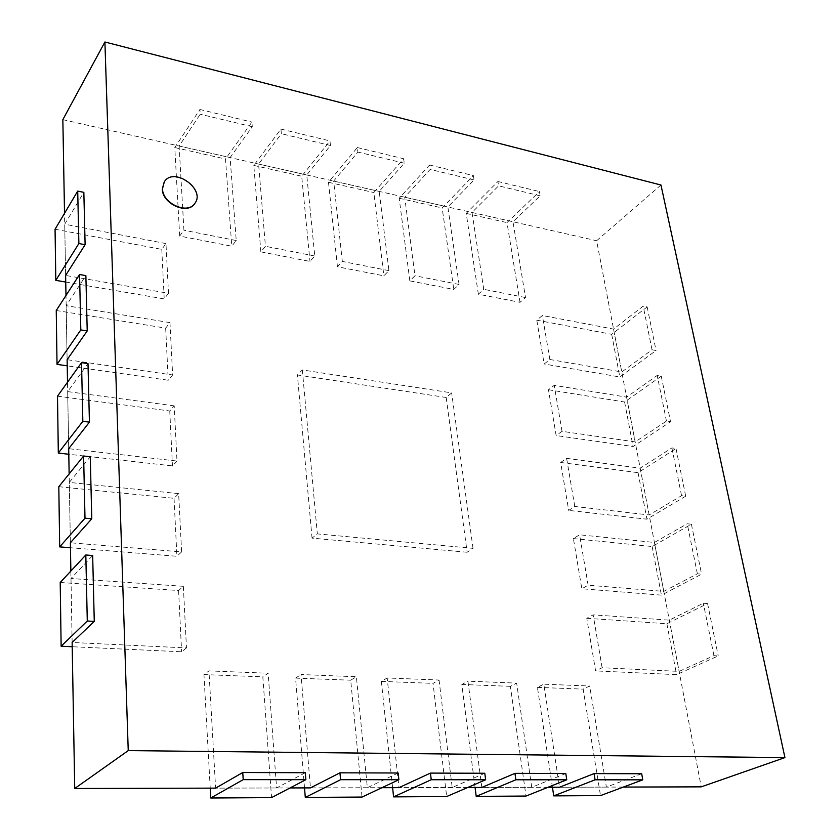 <?xml version="1.0" encoding="UTF-8"?>
<svg xmlns="http://www.w3.org/2000/svg" width="840" height="840" viewBox="0 0 840 840"><rect width="100%" height="100%" fill="white"/><g stroke="black" fill="none" stroke-linecap="round" stroke-linejoin="round"><path stroke-width="0.63" stroke-dasharray="4.2 3.15" d="M164.231 181.902C173.785 166.782 205.579 189.452 194.754 203.522M623.364 787.07L559.514 787.238L543.827 684.191L589.68 686.018L583.139 689.125L600.505 795.596M548.037 787.259L481.824 787.437L467.943 681.177L516.663 683.12L510.363 686.332L526.008 796.058M467.733 787.469L398.979 787.647L387.167 677.975L439.047 680.033L433.02 683.372L446.67 796.541M381.938 787.7L310.443 787.889L301.024 674.541L356.37 676.746L350.69 680.211L362.04 797.066M290.062 787.941L215.607 788.13L208.95 670.887L268.139 673.239L262.836 676.841L271.551 797.622M660.965 185.021L596.631 240.734L701.232 786.86M62.853 119.648L596.631 240.734M60.207 582.477L178.595 590.53L183.351 586.32L186.47 647.924L72.135 642.474L70.864 571.032M58.81 486.707L174.048 498.32L178.647 493.637L181.608 551.901L70.371 542.787L69.142 473.918M57.498 396.186L169.754 410.981L174.195 405.856L176.999 461.055L68.702 448.686L67.515 382.211M56.248 310.495L165.669 328.115L169.974 322.623L172.631 374.976L67.116 359.699L65.982 295.481M55.062 229.257L161.794 249.396L165.974 243.569L168.494 293.296L65.625 275.436L64.523 213.328M467.145 552.258L312.05 538.135L317.32 533.883L473.025 548.341L467.145 552.258L446.187 397.478L451.668 392.879L302.327 369.936L297.402 374.945L446.187 397.478M473.025 548.341L451.668 392.879M312.05 538.135L297.402 374.945M302.327 369.936L317.32 533.883M536.802 320.177L611.699 334.32L647.157 306.915L643.188 306.106L613.557 329.102L542.377 315.494L536.802 320.177L544.152 364.004L549.843 359.489L621.768 371.973L652.029 349.776L656.04 350.522L619.825 376.971L544.152 364.004M652.029 349.776L643.188 306.106M647.157 306.915L656.04 350.522M549.843 359.489L542.377 315.494M613.557 329.102L621.768 371.973M611.699 334.32L619.825 376.971M548.468 389.75L624.603 402.014L661.259 376.152L657.216 375.438L626.587 397.152L554.222 385.34L548.468 389.75L556.143 435.55L562.023 431.319L635.155 441.903L666.456 421.092L670.541 421.722L633.087 446.523L556.143 435.55M666.456 421.092L657.216 375.438M661.259 376.152L670.541 421.722M562.023 431.319L554.222 385.34M626.587 397.152L635.155 441.903M624.603 402.014L633.087 446.523M560.658 462.473L638.075 472.679L676 448.518L671.895 447.919L640.196 468.206L566.611 458.356L560.658 462.473L568.691 510.394L574.78 506.478L649.152 514.972L681.566 495.684L685.702 496.199L646.937 519.183L568.691 510.394M681.566 495.684L671.895 447.919M676 448.518L685.702 496.199M574.78 506.478L566.611 458.356M640.196 468.206L649.152 514.972M638.075 472.679L646.937 519.183M573.405 538.577L652.145 546.514L691.415 524.244L687.246 523.772L654.423 542.462L579.579 534.786L573.405 538.577L581.826 588.756L588.126 585.197L663.789 591.392L697.368 573.794L701.589 574.172L661.416 595.14L581.826 588.756M697.368 573.794L687.246 523.772M691.415 524.244L701.589 574.172M588.126 585.197L579.579 534.786M654.423 542.462L663.789 591.392M652.145 546.514L661.416 595.14M586.772 618.293L666.876 623.742L707.574 603.561L703.332 603.225L669.301 620.162L593.166 614.859L586.772 618.293L595.591 670.898L602.133 667.726L679.119 671.391L713.948 655.673L718.231 655.914L676.578 674.646L595.591 670.898M713.948 655.673L703.332 603.225M707.574 603.561L718.231 655.914M602.133 667.726L593.166 614.859M669.301 620.162L679.119 671.391M666.876 623.742L676.578 674.646M186.47 647.924L181.608 651.788L72.209 646.737M183.351 586.32L71.001 578.498L92.663 555.524M72.135 642.474L71.001 578.498M178.595 590.53L181.608 651.788M181.608 551.901L176.904 556.279L70.455 547.743M178.647 493.637L69.3 482.412L90.269 456.75M70.371 542.787L69.3 482.412M174.048 498.32L176.904 556.279M176.999 461.055L172.452 465.906L68.796 454.262M174.195 405.856L67.683 391.608L88.001 363.605M68.702 448.686L67.683 391.608M169.754 410.981L172.452 465.906M172.631 374.976L168.242 380.237L67.232 365.831M169.974 322.623L66.16 305.676L85.869 275.615M67.116 359.699L66.16 305.676M165.669 328.115L168.242 380.237M168.494 293.296L164.231 298.925L65.74 282.051M165.974 243.569L64.712 224.217L83.843 192.35M65.625 275.436L64.712 224.217M161.794 249.396L164.231 298.925M641.697 773.745L606.385 787.111L589.68 686.018M552.437 787.248L537.432 687.372L543.827 684.191M606.385 787.111L559.514 787.238M537.432 687.372L583.139 689.125M565.793 773.514L531.72 787.3L516.663 683.12M475.072 787.458L461.811 684.474L467.943 681.177M531.72 787.3L481.824 787.437M461.811 684.474L510.363 686.332M484.785 773.262L452.204 787.51L439.047 680.033M392.606 787.668L381.35 681.387L387.167 677.975M452.204 787.51L398.979 787.647M381.35 681.387L433.02 683.372M398.149 773L367.353 787.731L356.37 676.746M304.521 787.899L295.575 678.101L301.024 674.541M367.353 787.731L310.443 787.889M295.575 678.101L350.69 680.211M305.288 772.706L276.591 787.973L268.139 673.239M210.221 788.141L203.941 674.583L208.95 670.887M276.591 787.973L215.607 788.13M203.941 674.583L262.836 676.841M179.676 236.061L174.783 147.556L199.909 109.494L200.214 114.23L179.13 146.024L183.918 230.223L179.676 236.061L231.777 246.204L236.229 240.534L230.118 157.595L252.294 126.725L251.906 122.062L225.488 159.012L231.777 246.204M252.294 126.725L200.214 114.23M199.909 109.494L251.906 122.062M236.229 240.534L183.918 230.223M179.13 146.024L230.118 157.595M174.783 147.556L225.488 159.012M260.852 251.864L253.806 165.406L280.928 129.077L281.348 133.707L258.594 164.052L265.43 246.288L260.852 251.864L309.992 261.44L314.758 256.011L306.747 174.972L330.456 145.488L329.963 140.931L301.707 176.232L309.992 261.44M330.456 145.488L281.348 133.707M280.928 129.077L329.963 140.931M314.758 256.011L265.43 246.288M258.594 164.052L306.747 174.972M253.806 165.406L301.707 176.232M337.439 266.784L328.493 182.291L357.346 147.546L357.882 152.072L333.669 181.083L342.321 261.44L337.439 266.784L383.87 275.825L388.92 270.627L379.218 191.415L404.261 163.202L403.673 158.739L373.832 192.528L383.87 275.825M404.261 163.202L357.882 152.072M357.346 147.546L403.673 158.739M388.92 270.627L342.321 261.44M333.669 181.083L379.218 191.415M328.493 182.291L373.832 192.528M409.836 280.875L399.189 198.261L429.566 164.997L430.185 169.428L404.702 197.201L414.971 275.762L409.836 280.875L453.779 289.433L459.06 284.456L447.867 206.987L474.065 179.959L473.382 175.591L442.166 207.974L453.779 289.433M474.065 179.959L430.185 169.428M429.566 164.997L473.382 175.591M459.06 284.456L414.971 275.762M404.702 197.201L447.867 206.987M399.189 198.261L442.166 207.974M478.359 294.221L466.221 213.402L497.9 181.514L498.603 185.85L472.028 212.468L483.725 289.317L478.359 294.221L520.013 302.327L525.504 297.549L512.978 221.76L540.173 195.825L539.427 191.552L507.003 222.621L520.013 302.327M540.173 195.825L498.603 185.85M497.9 181.514L539.427 191.552M525.504 297.549L483.725 289.317M472.028 212.468L512.978 221.76M466.221 213.402L507.003 222.621"/><path stroke-width="1.26" d="M162.509 188.759C162.456 203.595 187.792 214.904 194.849 203.385C206.01 189.315 173.775 166.331 164.325 181.766L162.509 188.759M194.754 203.522L194.659 203.648C187.603 215.156 162.267 203.858 162.32 189.032L164.231 181.902M243.222 779.646L210.767 798L271.551 797.622L305.855 779.678L243.222 779.646L242.76 772.517L215.607 788.13L74.729 788.498L128.237 750.614L784.938 757.596L701.232 786.86L623.364 787.07M595.067 779.814L553.739 795.879L600.505 795.596L642.758 779.835L595.067 779.814L594.058 773.598L559.514 787.238L548.037 787.259M515.875 779.772L476.217 796.362L526.008 796.058L566.759 779.793L515.875 779.772L514.972 773.356L481.824 787.437L467.733 787.469M431.235 779.73L393.582 796.876L446.67 796.541L485.646 779.762L431.235 779.73L430.458 773.094L398.979 787.647L381.938 787.7M340.578 779.688L305.298 797.412L362.04 797.066L398.874 779.72L340.578 779.688L339.948 772.821L310.443 787.889L290.062 787.941M784.938 757.596L660.965 185.021L104.906 42L62.853 119.648L64.523 213.328M74.729 788.498L72.135 642.474L94.269 621.39L87.287 621.001L85.817 554.988L60.207 582.477L61.131 646.223L87.287 621.001M70.864 571.032L70.371 542.787L91.77 518.784L84.998 518.175L83.611 456.005L58.81 486.707L59.682 546.882L84.998 518.175M69.142 473.918L68.702 448.686L89.428 422.132L82.835 421.312L81.533 362.67L57.498 396.186L58.317 453.086L82.835 421.312M67.515 382.211L67.116 359.699L87.213 330.918L80.808 329.921L79.569 274.512L56.248 310.495L57.026 364.371L80.808 329.921M65.982 295.481L65.625 275.436L85.113 244.692L78.876 243.537L77.711 191.1L55.062 229.257L55.807 280.35L78.876 243.537M104.906 42L128.237 750.614M72.209 646.737L61.131 646.223M94.269 621.39L92.663 555.524L85.817 554.988M70.455 547.743L59.682 546.882M91.77 518.784L90.269 456.75L83.611 456.005M68.796 454.262L58.317 453.086M89.428 422.132L88.001 363.605L81.533 362.67M67.232 365.831L57.026 364.371M87.213 330.918L85.869 275.615L79.569 274.512M65.74 282.051L55.807 280.35M85.113 244.692L83.843 192.35L77.711 191.1M642.758 779.835L641.697 773.745L594.058 773.598M553.739 795.879L552.437 787.248M566.759 779.793L565.793 773.514L514.972 773.356M476.217 796.362L475.072 787.458M485.646 779.762L484.785 773.262L430.458 773.094M393.582 796.876L392.606 787.668M398.874 779.72L398.149 773L339.948 772.821M305.298 797.412L304.521 787.899M305.855 779.678L305.288 772.706L242.76 772.517M210.767 798L210.221 788.141"/></g></svg>
